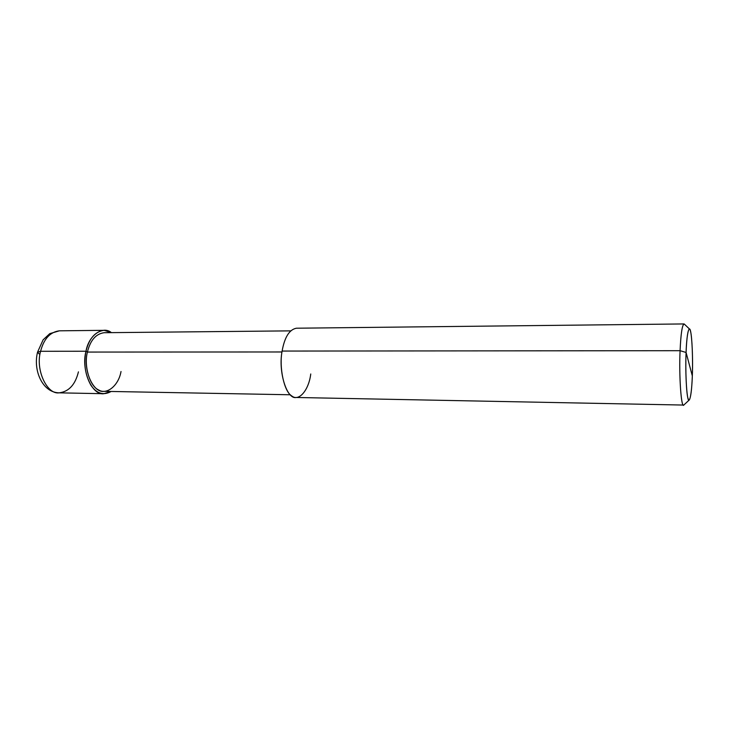 <?xml version="1.0" encoding="UTF-8"?>
<svg xmlns="http://www.w3.org/2000/svg" width="729" height="729" viewBox="0 0 729 729"><rect width="100%" height="100%" fill="white"/><g stroke="black" fill="none" stroke-linecap="round" stroke-linejoin="round"><path stroke-width="1.09" d="M78.431 371.854C75.278 384.693 68.845 391.692 59.113 392.84C47.02 394.753 35.211 369.758 40.587 351.287C35.211 369.758 47.02 394.753 59.113 392.84C42.528 392.548 32.933 370.487 37.525 352.244L40.587 351.287C43.849 338.839 50.11 332.023 59.386 330.82C50.11 332.023 43.849 338.839 40.587 351.287L85.986 351.241C88.665 335.222 102.944 325.416 111.391 332.634L104.047 330.328C95.144 331.549 89.12 338.52 85.986 351.241C80.81 370.141 92.155 395.683 103.773 393.715L111.136 391.473C103.527 395.674 96.82 393.66 91.025 385.431C85.156 374.998 83.48 363.598 85.986 351.241L87.416 352.071L85.986 351.241L40.587 351.287L37.525 352.244L39.238 353.975M689.206 400.03L683.857 404.996C681.323 409.37 678.863 376.146 680.084 350.695C678.899 375.107 681.196 407.903 683.629 405.06L296.138 397.478C286.962 399.72 277.986 371.772 282.114 351.059L680.084 350.695L686.08 352.471C685.069 374.66 687.092 403.72 689.206 400.03C690.755 397.815 691.794 389.769 692.322 375.891L686.08 352.471C686.636 334.793 689.06 323.886 690.527 331.312C692.085 336.588 693.006 360.062 692.322 375.891C691.839 392.421 689.588 404.823 688.03 398.426C686.399 394.28 685.306 369.33 686.08 352.471L692.322 375.891C693.197 355.834 691.557 328.168 689.506 329.016C687.875 329.508 686.727 337.327 686.08 352.471L680.084 350.695L282.114 351.059C284.62 337.126 289.395 329.508 296.43 328.214L683.975 323.94C682.107 325.38 680.804 334.301 680.084 350.695C680.868 333.363 682.244 324.469 684.203 324.004L683.975 323.94M290.379 394.772L103.883 391.336C93.121 393.159 82.641 369.539 87.416 352.071L281.968 351.97L87.416 352.071C90.314 340.288 95.891 333.836 104.138 332.706L290.643 330.866M87.416 352.071C83.689 365.885 89.867 386.379 98.588 389.915C106.953 395.291 118.745 385.213 121.014 371.508M282.114 351.059C278.879 367.462 284.192 391.774 291.655 395.847C298.808 402.116 308.823 390.088 310.754 373.977M683.629 405.06L684.157 404.723M104.047 330.328L59.386 330.82L49.782 333.636L43.102 339.842L37.553 352.153M59.113 392.84L103.773 393.715M684.203 324.004L689.506 329.016"/></g></svg>
